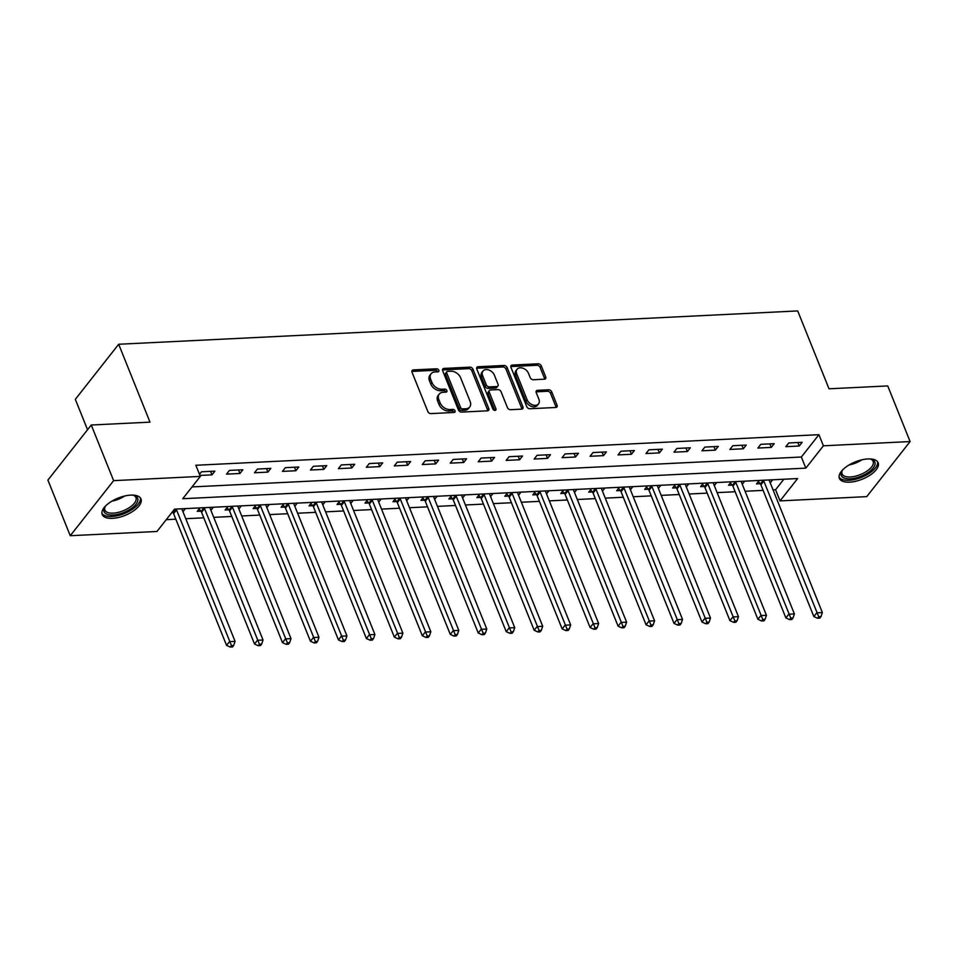 <?xml version="1.0" encoding="UTF-8"?>
<svg xmlns="http://www.w3.org/2000/svg" width="958" height="958" viewBox="0 0 958 958"><rect width="100%" height="100%" fill="white"/><g stroke="black" fill="none" stroke-linecap="round" stroke-linejoin="round"><path stroke-width="1.44" d="M438.836 370.231A1.844 1.305 38.2 0 0 436.68 368.782L413.353 369.92A2.635 1.856 38.2 0 0 412.156 370.483A2.635 1.856 38.2 0 0 412.024 372.219L427.831 411.533A2.635 1.856 38.2 0 0 430.908 413.605L454.236 412.455A1.844 1.305 38.2 0 0 453.014 409.401L449.997 409.545A8.418 5.952 38.2 0 1 440.153 402.911L438.836 399.63A8.418 5.952 38.2 0 1 439.255 394.073A8.418 5.952 38.2 0 1 443.051 392.289L446.081 392.145A1.844 1.305 38.2 0 0 444.847 389.092L441.83 389.235A8.418 5.952 38.2 0 1 431.986 382.589L430.669 379.32A8.418 5.952 38.2 0 1 431.088 373.764A8.418 5.952 38.2 0 1 434.896 371.979L437.914 371.836A1.844 1.305 38.2 0 0 438.836 370.231M437.71 371.848A1.844 1.305 38.2 0 0 435.507 370.267L412.179 371.405A2.635 1.856 38.2 0 0 411.856 371.453M454.032 412.467A1.844 1.305 38.2 0 0 451.841 410.886L448.823 411.042L449.997 409.545M445.865 392.157A1.844 1.305 38.2 0 0 443.674 390.577L440.656 390.72L441.83 389.235M849.626 482.161A20.896 9.317 -21.9 0 1 839.376 478.341A20.896 9.317 -21.9 0 1 847.123 466.211A20.896 9.317 -21.9 0 1 867.912 458.942A20.896 9.317 -21.9 0 1 878.163 462.75A20.896 9.317 -21.9 0 1 870.427 474.893A20.896 9.317 -21.9 0 1 849.626 482.161M112.445 518.35A20.896 9.317 -21.9 0 1 102.195 514.53A20.896 9.317 -21.9 0 1 109.942 502.399A20.896 9.317 -21.9 0 1 130.731 495.118A20.896 9.317 -21.9 0 1 140.982 498.938A20.896 9.317 -21.9 0 1 133.246 511.069A20.896 9.317 -21.9 0 1 112.445 518.35M544.384 379.188A2.635 1.856 38.2 0 0 545.569 378.638A2.635 1.856 38.2 0 0 545.701 376.901L541.27 365.872A2.635 1.856 38.2 0 0 538.192 363.789L512.279 365.07A2.635 1.856 38.2 0 0 511.093 365.621A2.635 1.856 38.2 0 0 510.961 367.357L526.768 406.671A2.635 1.856 38.2 0 0 529.834 408.743L555.748 407.473A2.635 1.856 38.2 0 0 556.945 406.922A2.635 1.856 38.2 0 0 557.065 405.186L551.712 391.858A2.635 1.856 38.2 0 0 548.647 389.786L537.546 390.325A2.635 1.856 38.2 0 0 536.36 390.888A2.635 1.856 38.2 0 0 536.229 392.624L538.887 399.223A7.041 4.97 38.2 0 1 538.54 403.869A7.041 4.97 38.2 0 1 532.612 404.911A7.041 4.97 38.2 0 1 527.139 399.809L516.733 373.919A7.041 4.97 38.2 0 1 517.081 369.285A7.041 4.97 38.2 0 1 523.008 368.231A7.041 4.97 38.2 0 1 528.481 373.345L530.217 377.656A2.635 1.856 38.2 0 0 533.295 379.739L544.384 379.188M70.257 535.726L47.9 480.102L91.261 425.017L149.999 422.143L118.684 344.257L797.703 310.931L829.005 388.804L887.743 385.93L910.1 441.554L866.739 496.627L780.04 500.89L797.619 478.557L174.536 509.141L156.956 531.474L70.257 535.726L113.631 480.653L200.33 476.401L182.738 498.723L805.822 468.139L823.401 445.805L910.1 441.554M91.261 425.017L113.631 480.653M192.031 486.927L801.355 457.014L818.934 434.681L195.851 465.265L200.33 476.401M818.934 434.681L823.401 445.805M472.965 369.225A2.635 1.856 38.2 0 0 469.899 367.142L443.985 368.423A2.635 1.856 38.2 0 0 442.8 368.974A2.635 1.856 38.2 0 0 442.668 370.71L458.463 410.024A2.635 1.856 38.2 0 0 461.54 412.096L487.454 410.826A2.635 1.856 38.2 0 0 488.64 410.275A2.635 1.856 38.2 0 0 488.772 408.539L472.965 369.225L471.803 370.71A2.635 1.856 38.2 0 0 468.725 368.638L442.812 369.908A2.635 1.856 38.2 0 0 442.5 369.944M478.126 366.746L504.04 365.465A2.635 1.856 38.2 0 1 507.117 367.549L522.924 406.863A2.635 1.856 38.2 0 1 522.793 408.599A2.635 1.856 38.2 0 1 521.607 409.15L510.518 409.701A2.635 1.856 38.2 0 1 507.441 407.617L501.034 391.678A2.635 1.856 38.2 0 0 497.956 389.595L490.604 389.966A2.635 1.856 38.2 0 0 489.406 390.517A2.635 1.856 38.2 0 0 489.287 392.253L495.957 408.85A1.844 1.305 38.2 0 1 492.879 409.006L476.809 369.034A2.635 1.856 38.2 0 1 476.94 367.297A2.635 1.856 38.2 0 1 478.126 366.746L476.964 368.231L502.866 366.962L504.04 365.465M199.947 475.443L211.969 474.857L214.891 471.132L201.467 471.791L199.492 474.306M226.507 474.138L239.931 473.48L242.865 469.755L229.441 470.414L226.507 474.138M254.469 472.773L267.893 472.114L270.827 468.39L257.403 469.049L254.469 472.773M282.442 471.396L295.866 470.737L298.788 467.013L285.364 467.672L282.442 471.396M310.404 470.019L323.828 469.36L326.762 465.636L313.338 466.306L310.404 470.019M338.366 468.654L351.79 467.995L354.723 464.271L341.299 464.929L338.366 468.654M366.339 467.276L379.763 466.618L382.685 462.894L369.261 463.552L366.339 467.276M394.301 465.899L407.725 465.241L410.659 461.528L397.235 462.187L394.301 465.899M422.262 464.534L435.686 463.876L438.62 460.151L425.196 460.81L422.262 464.534M450.236 463.157L463.66 462.498L466.582 458.774L453.17 459.433L450.236 463.157M478.198 461.78L491.622 461.121L494.556 457.409L481.132 458.068L478.198 461.78M506.171 460.415L519.595 459.756L522.517 456.032L509.093 456.691L506.171 460.415M534.133 459.038L547.557 458.379L550.491 454.655L537.067 455.313L534.133 459.038M562.095 457.673L575.519 457.014L578.452 453.29L565.028 453.948L562.095 457.673M590.068 456.295L603.492 455.637L606.414 451.913L592.99 452.571L590.068 456.295M618.03 454.918L631.454 454.26L634.388 450.535L620.964 451.206L618.03 454.918M645.991 453.553L659.415 452.894L662.349 449.17L648.925 449.829L645.991 453.553M673.965 452.176L687.389 451.517L690.311 447.793L676.887 448.452L673.965 452.176M701.927 450.799L715.351 450.14L718.284 446.428L704.86 447.087L701.927 450.799M729.888 449.434L743.312 448.775L746.246 445.051L732.822 445.709L729.888 449.434M757.862 448.057L771.286 447.398L774.208 443.674L760.784 444.332L757.862 448.057M785.823 446.679L799.247 446.021L802.181 442.309L788.757 442.967L785.823 446.679M166.249 519.667L175.829 519.2M185.768 518.709L203.803 517.823M213.73 517.344L231.764 516.458M241.703 515.967L259.726 515.081M269.665 514.59L287.699 513.716M297.627 513.225L315.661 512.338M325.6 511.847L343.635 510.961M353.562 510.482L371.596 509.596M381.524 509.105L399.558 508.219M409.497 507.728L427.531 506.842M437.459 506.363L455.493 505.477M465.432 504.986L483.455 504.1M493.394 503.609L511.428 502.734M521.356 502.243L539.39 501.357M549.329 500.866L567.352 499.98M577.291 499.501L595.325 498.615M605.252 498.124L623.287 497.238M633.226 496.747L651.26 495.861M661.188 495.382L679.222 494.496M689.149 494.005L707.184 493.119M717.123 492.628L735.157 491.741M745.085 491.262L763.119 490.376M773.046 489.885L775.561 489.766L783.86 479.239M171.817 512.602L172.883 512.554M182.954 511.704L185.385 508.614M199.923 507.896L197.204 511.356L200.845 511.177M210.916 510.327L213.347 507.237M227.896 506.531L225.166 509.979L228.806 509.8M238.877 508.961L241.32 505.872M255.858 505.153L253.14 508.614L256.78 508.435M266.851 507.584L269.282 504.495M283.819 503.776L281.101 507.237L284.742 507.057M294.813 506.207L297.243 503.118M311.793 502.411L309.063 505.86L312.703 505.68M322.774 504.842L325.217 501.752M339.755 501.034L337.036 504.495L340.677 504.315M350.748 503.465L353.179 500.375M367.716 499.657L364.998 503.118L368.638 502.938M378.709 502.1L381.14 498.998M395.69 498.292L392.972 501.741L396.6 501.573M406.671 500.723L409.114 497.633M423.652 496.915L420.933 500.375L424.574 500.196M434.645 499.346L437.076 496.256M451.625 495.549L448.895 498.998L452.535 498.819M462.606 497.98L465.049 494.879M479.587 494.172L476.868 497.633L480.509 497.453M490.58 496.603L493.011 493.514M507.548 492.795L504.83 496.256L508.47 496.076M518.541 495.226L520.972 492.137M535.522 491.43L532.792 494.879L536.432 494.699M546.503 493.861L548.946 490.771M563.484 490.053L560.765 493.514L564.406 493.334M574.477 492.484L576.908 489.394M591.445 488.676L588.727 492.137L592.367 491.957M602.438 491.119L604.869 488.017M619.419 487.311L616.689 490.759L620.329 490.58M630.4 489.742L632.843 486.652M647.38 485.934L644.662 489.394L648.303 489.215M658.374 488.364L660.804 485.275M675.342 484.556L672.624 488.017L676.264 487.838M686.335 486.999L688.766 483.898M703.316 483.191L700.597 486.64L704.226 486.472M714.297 485.622L716.74 482.533M731.277 481.814L728.559 485.275L732.199 485.095M742.27 484.245L744.701 481.156M759.239 480.449L756.521 483.898L760.161 483.718M770.232 482.88L772.663 479.79M118.684 344.257L75.323 399.33L87.549 429.747M775.561 489.766L780.04 500.89M801.355 457.014L805.822 468.139M211.969 474.857L210.556 471.348M239.931 473.48L238.518 469.971M267.893 472.114L266.492 468.606M295.866 470.737L294.453 467.229M323.828 469.36L322.415 465.851M351.79 467.995L350.389 464.486M379.763 466.618L378.35 463.109M407.725 465.241L406.312 461.732M435.686 463.876L434.285 460.367M463.66 462.498L462.247 458.99M491.622 461.121L490.209 457.613M519.595 459.756L518.182 456.248M547.557 458.379L546.144 454.87M575.519 457.014L574.105 453.505M603.492 455.637L602.079 452.128M631.454 454.26L630.041 450.751M659.415 452.894L658.014 449.386M687.389 451.517L685.976 448.009M715.351 450.14L713.938 446.632M743.312 448.775L741.911 445.266M771.286 447.398L769.873 443.889M799.247 446.021L797.834 442.512M431.088 373.764L429.914 375.249A8.418 5.952 38.2 0 0 429.495 380.805L430.669 379.32M440.656 390.72A8.418 5.952 38.2 0 1 430.813 384.086L429.495 380.805M439.255 394.073L438.081 395.57A8.418 5.952 38.2 0 0 437.662 401.115L438.836 399.63M448.823 411.042A8.418 5.952 38.2 0 1 438.98 404.396L437.662 401.115M487.766 410.79A2.635 1.856 38.2 0 0 487.598 410.024L471.803 370.71M447.626 371.357A1.844 1.305 38.2 0 0 446.703 372.961L460.582 407.473A1.844 1.305 38.2 0 0 462.726 408.922L465.911 408.767A8.418 5.952 38.2 0 0 469.719 406.982A8.418 5.952 38.2 0 0 470.127 401.438L460.654 377.847A8.418 5.952 38.2 0 0 450.811 371.201L447.626 371.357M446.799 371.752L445.626 373.237A1.844 1.305 38.2 0 0 445.53 374.446L446.703 372.961M469.719 406.982L468.546 408.479A8.418 5.952 38.2 0 1 464.738 410.252L461.552 410.407A1.844 1.305 38.2 0 1 459.409 408.958L445.53 374.446M521.918 409.114A2.635 1.856 38.2 0 0 521.751 408.348L505.944 369.034A2.635 1.856 38.2 0 0 502.866 366.962M489.406 390.517L488.245 392.002A2.635 1.856 38.2 0 0 488.113 393.738L494.783 410.335L495.957 408.85M494.376 375.129A7.041 4.97 38.2 0 0 488.903 370.016A7.041 4.97 38.2 0 0 482.976 371.069A7.041 4.97 38.2 0 0 482.628 375.704L486.293 384.829A2.635 1.856 38.2 0 0 489.37 386.9L496.723 386.541A2.635 1.856 38.2 0 0 497.921 385.99A2.635 1.856 38.2 0 0 498.04 384.254L494.376 375.129M482.976 371.069L481.802 372.554A7.041 4.97 38.2 0 0 481.455 377.201L482.628 375.704M497.921 385.99L496.747 387.475A2.635 1.856 38.2 0 1 495.549 388.026L488.197 388.397A2.635 1.856 38.2 0 1 485.119 386.314L481.455 377.201M517.081 369.285L515.907 370.77A7.041 4.97 38.2 0 0 515.56 375.416L516.733 373.919M538.54 403.869L537.366 405.354A7.041 4.97 38.2 0 1 531.439 406.408A7.041 4.97 38.2 0 1 525.966 401.294L515.56 375.416M556.071 407.437A2.635 1.856 38.2 0 0 555.903 406.671L550.539 393.355A2.635 1.856 38.2 0 0 547.473 391.271L536.384 391.822A2.635 1.856 38.2 0 0 536.061 391.858M544.695 379.152A2.635 1.856 38.2 0 0 544.527 378.386L540.096 367.357A2.635 1.856 38.2 0 0 537.019 365.285L511.105 366.555A2.635 1.856 38.2 0 0 510.794 366.591M172.356 511.919L173.111 512.829A2.682 1.892 -141.8 0 1 173.602 513.644L226.555 645.381L229.489 641.656L235.081 641.381L182.128 509.656A2.682 1.892 -141.8 0 1 181.948 508.818L181.948 508.782M176.009 509.069L176.032 509.105A2.682 1.892 -141.8 0 1 176.535 509.931L231.453 645.584L230.279 647.069L232.519 646.961L233.68 645.476L231.453 645.584M235.081 641.381L233.68 645.476M230.279 647.069L226.555 645.381M199.06 509.009L201.072 511.452A2.682 1.892 -141.8 0 1 201.563 512.279L254.517 644.004L257.451 640.279L263.043 640.004L210.089 508.279A2.682 1.892 -141.8 0 1 209.922 507.441L209.922 507.405M203.97 507.704L204.006 507.728A2.682 1.892 -141.8 0 1 204.497 508.554L259.414 644.207L258.241 645.704L260.48 645.584L261.654 644.099L259.414 644.207M263.043 640.004L261.654 644.099M258.241 645.704L254.517 644.004M227.022 507.632L229.034 510.075A2.682 1.892 -141.8 0 1 229.537 510.901L282.49 642.638L285.424 638.914L291.016 638.639L238.051 506.902A2.682 1.892 -141.8 0 1 237.883 506.064L237.883 506.04M231.944 506.327L231.968 506.363A2.682 1.892 -141.8 0 1 232.459 507.177L287.376 642.842L286.202 644.327L288.442 644.219L289.615 642.722L287.376 642.842M291.016 638.639L289.615 642.722M286.202 644.327L282.49 642.638M254.984 506.255L257.007 508.71A2.682 1.892 -141.8 0 1 257.498 509.524L310.452 641.261L313.386 637.537L318.978 637.262L266.025 505.537A2.682 1.892 -141.8 0 1 265.845 504.698L265.845 504.662M259.905 504.95L259.929 504.986A2.682 1.892 -141.8 0 1 260.432 505.812L315.35 641.465L314.176 642.95L316.415 642.842L317.589 641.357L315.35 641.465M318.978 637.262L317.589 641.357M314.176 642.95L310.452 641.261M282.957 504.89L284.969 507.333A2.682 1.892 -141.8 0 1 285.46 508.159L338.425 639.884L341.347 636.16L346.94 635.896L293.986 504.159A2.682 1.892 -141.8 0 1 293.819 503.321L293.819 503.285M284.969 507.333L287.903 503.609A2.682 1.892 -141.8 0 1 288.394 504.435L343.311 640.088L342.138 641.585L344.377 641.477L345.551 639.98L343.311 640.088M346.94 635.896L345.551 639.98M342.138 641.585L338.425 639.884M132.707 495.106A18.082 8.071 -21.9 0 1 133.928 495.382A18.082 8.071 -21.9 0 1 130.001 509.333A18.082 8.071 -21.9 0 1 110.218 514.961A18.082 8.071 -21.9 0 1 104.829 507.069A18.082 8.071 -21.9 0 1 105.512 506.04M105.236 506.423A16.741 7.472 158.1 0 0 104.889 510.087A16.741 7.472 158.1 0 0 128.875 507.896A16.741 7.472 158.1 0 0 135.964 497.597A16.741 7.472 158.1 0 0 133.174 495.19M101.907 513.296A20.765 9.257 158.1 0 0 131.354 509.991A20.765 9.257 158.1 0 0 140.347 497.849M869.888 458.918A18.082 8.071 -21.9 0 1 871.109 459.193A18.082 8.071 -21.9 0 1 871.349 469.983A18.082 8.071 -21.9 0 1 850.141 478.82A18.082 8.071 -21.9 0 1 842.01 470.893A18.082 8.071 -21.9 0 1 842.693 469.851M842.417 470.234A16.741 7.472 158.1 0 0 842.07 473.899A16.741 7.472 158.1 0 0 850.285 476.964A16.741 7.472 158.1 0 0 866.942 471.132A16.741 7.472 158.1 0 0 873.145 461.409A16.741 7.472 158.1 0 0 870.355 459.002M839.088 477.12A20.765 9.257 158.1 0 0 848.968 480.305A20.765 9.257 158.1 0 0 869.05 473.468A20.765 9.257 158.1 0 0 877.528 461.66M310.919 503.513L312.931 505.956A2.682 1.892 -141.8 0 1 313.434 506.782L366.387 638.519L369.321 634.795L374.913 634.519L321.96 502.782A2.682 1.892 -141.8 0 1 321.78 501.944L321.78 501.92M312.931 505.956L315.865 502.243A2.682 1.892 -141.8 0 1 316.356 503.058L371.273 638.723L370.111 640.207L372.339 640.1L373.512 638.615L371.273 638.723M374.913 634.519L373.512 638.615M370.111 640.207L366.387 638.519M338.881 502.136L340.904 504.591A2.682 1.892 -141.8 0 1 341.395 505.417L394.349 637.142L397.283 633.418L402.875 633.142L349.921 501.417A2.682 1.892 -141.8 0 1 349.742 500.579L349.754 500.543M340.904 504.591L343.826 500.866A2.682 1.892 -141.8 0 1 344.329 501.693L399.246 637.345L398.073 638.83L400.312 638.723L401.486 637.238L399.246 637.345M402.875 633.142L401.486 637.238M398.073 638.83L394.349 637.142M366.854 500.771L368.866 503.213A2.682 1.892 -141.8 0 1 369.357 504.04L422.322 635.765L425.244 632.052L430.837 631.777L377.883 500.04A2.682 1.892 -141.8 0 1 377.715 499.202L377.715 499.166M371.776 499.465L371.8 499.489A2.682 1.892 -141.8 0 1 372.291 500.316L427.208 635.968L426.035 637.465L428.274 637.357L429.447 635.861L427.208 635.968M430.837 631.777L429.447 635.861M426.035 637.465L422.322 635.765M394.816 499.393L396.828 501.848A2.682 1.892 -141.8 0 1 397.331 502.663L450.284 634.4L453.218 630.675L458.81 630.4L405.857 498.675A2.682 1.892 -141.8 0 1 405.677 497.837L405.677 497.801M399.737 498.088L399.761 498.124A2.682 1.892 -141.8 0 1 400.264 498.95L455.17 634.603L454.008 636.088L456.236 635.98L457.409 634.495L455.17 634.603M458.81 630.4L457.409 634.495M454.008 636.088L450.284 634.4M422.789 498.016L424.801 500.471A2.682 1.892 -141.8 0 1 425.292 501.297L478.246 633.022L481.179 629.298L486.772 629.023L433.818 497.298A2.682 1.892 -141.8 0 1 433.651 496.46L433.651 496.424M427.699 496.723L427.723 496.747A2.682 1.892 -141.8 0 1 428.226 497.573L483.143 633.226L481.97 634.723L484.209 634.603L485.383 633.118L483.143 633.226M486.772 629.023L485.383 633.118M481.97 634.723L478.246 633.022M450.751 496.651L452.763 499.094A2.682 1.892 -141.8 0 1 453.266 499.92L506.219 631.645L509.141 627.933L514.733 627.658L461.78 495.921A2.682 1.892 -141.8 0 1 461.612 495.082L461.612 495.058M455.673 495.346L455.697 495.382A2.682 1.892 -141.8 0 1 456.188 496.196L511.105 631.861L509.931 633.346L512.171 633.238L513.344 631.741L511.105 631.861M514.733 627.658L513.344 631.741M509.931 633.346L506.219 631.645M478.713 495.274L480.736 497.729A2.682 1.892 -141.8 0 1 481.227 498.543L534.181 630.28L537.115 626.556L542.707 626.281L489.754 494.556A2.682 1.892 -141.8 0 1 489.574 493.717L489.574 493.681M483.634 493.969L483.658 494.005A2.682 1.892 -141.8 0 1 484.161 494.831L539.079 630.484L537.905 631.969L540.144 631.861L541.306 630.376L539.079 630.484M542.707 626.281L541.306 630.376M537.905 631.969L534.181 630.28M506.686 493.909L508.698 496.352A2.682 1.892 -141.8 0 1 509.189 497.178L562.142 628.903L565.076 625.179L570.669 624.903L517.715 493.178A2.682 1.892 -141.8 0 1 517.548 492.34L517.548 492.304M511.596 492.604L511.632 492.628A2.682 1.892 -141.8 0 1 512.123 493.454L567.04 629.107L565.867 630.604L568.106 630.484L569.28 628.999L567.04 629.107M570.669 624.903L569.28 628.999M565.867 630.604L562.142 628.903M534.648 492.532L536.66 494.975A2.682 1.892 -141.8 0 1 537.163 495.801L590.116 627.538L593.038 623.814L598.642 623.538L545.677 491.801A2.682 1.892 -141.8 0 1 545.509 490.963L545.509 490.939M539.57 491.226L539.594 491.262A2.682 1.892 -141.8 0 1 540.084 492.077L595.002 627.741L593.828 629.226L596.068 629.119L597.241 627.634L595.002 627.741M598.642 623.538L597.241 627.634M593.828 629.226L590.116 627.538M562.609 491.155L564.633 493.609A2.682 1.892 -141.8 0 1 565.124 494.424L618.078 626.161L621.012 622.437L626.604 622.161L573.65 490.436A2.682 1.892 -141.8 0 1 573.471 489.598L573.471 489.562M567.531 489.849L567.555 489.885A2.682 1.892 -141.8 0 1 568.058 490.712L622.975 626.364L621.802 627.849L624.041 627.741L625.203 626.257L622.975 626.364M626.604 622.161L625.203 626.257M621.802 627.849L618.078 626.161M590.583 489.789L592.595 492.232A2.682 1.892 -141.8 0 1 593.086 493.059L646.051 624.784L648.973 621.071L654.565 620.796L601.612 489.059A2.682 1.892 -141.8 0 1 601.444 488.221L601.444 488.185M595.493 488.484L595.529 488.508A2.682 1.892 -141.8 0 1 596.02 489.334L650.937 624.987L649.764 626.484L652.003 626.376L653.176 624.879L650.937 624.987M654.565 620.796L653.176 624.879M649.764 626.484L646.051 624.784M618.545 488.412L620.556 490.867A2.682 1.892 -141.8 0 1 621.059 491.682L674.013 623.418L676.947 619.694L682.539 619.419L629.574 487.694A2.682 1.892 -141.8 0 1 629.406 486.844L629.406 486.82M623.466 487.107L623.49 487.143A2.682 1.892 -141.8 0 1 623.981 487.957L678.899 623.622L677.737 625.107L679.964 624.999L681.138 623.514L678.899 623.622M682.539 619.419L681.138 623.514M677.737 625.107L674.013 623.418M646.506 487.035L648.53 489.49A2.682 1.892 -141.8 0 1 649.021 490.316L701.975 622.041L704.908 618.317L710.501 618.042L657.547 486.317A2.682 1.892 -141.8 0 1 657.368 485.478L657.368 485.443M651.428 485.73L651.452 485.766A2.682 1.892 -141.8 0 1 651.955 486.592L706.872 622.245L705.699 623.73L707.938 623.622L709.112 622.137L706.872 622.245M710.501 618.042L709.112 622.137M705.699 623.73L701.975 622.041M674.48 485.67L676.492 488.113A2.682 1.892 -141.8 0 1 676.983 488.939L729.948 620.664L732.87 616.952L738.462 616.677L685.509 484.94A2.682 1.892 -141.8 0 1 685.341 484.101L685.341 484.065M676.492 488.113L679.426 484.389A2.682 1.892 -141.8 0 1 679.917 485.215L734.834 620.88L733.66 622.365L735.9 622.257L737.073 620.76L734.834 620.88M738.462 616.677L737.073 620.76M733.66 622.365L729.948 620.664M702.442 484.293L704.453 486.748A2.682 1.892 -141.8 0 1 704.956 487.562L757.91 619.299L760.844 615.575L766.436 615.299L713.482 483.574A2.682 1.892 -141.8 0 1 713.303 482.736L713.303 482.7M704.453 486.748L707.387 483.024A2.682 1.892 -141.8 0 1 707.878 483.85L762.796 619.503L761.634 620.988L763.861 620.88L765.035 619.395L762.796 619.503M766.436 615.299L765.035 619.395M761.634 620.988L757.91 619.299M730.403 482.916L732.427 485.371A2.682 1.892 -141.8 0 1 732.918 486.197L785.871 617.922L788.805 614.198L794.398 613.922L741.444 482.197A2.682 1.892 -141.8 0 1 741.276 481.359L741.276 481.323M732.427 485.371L735.349 481.646A2.682 1.892 -141.8 0 1 735.852 482.473L790.769 618.126L789.596 619.622L791.835 619.503L793.008 618.018L790.769 618.126M794.398 613.922L793.008 618.018M789.596 619.622L785.871 617.922M758.377 481.551L760.389 483.994A2.682 1.892 -141.8 0 1 760.891 484.82L813.845 616.545L816.767 612.833L822.359 612.557L769.406 480.82A2.682 1.892 -141.8 0 1 769.238 479.982L769.238 479.958M763.298 480.245L763.322 480.281A2.682 1.892 -141.8 0 1 763.813 481.096L818.731 616.76L817.557 618.245L819.797 618.138L820.97 616.641L818.731 616.76M822.359 612.557L820.97 616.641M817.557 618.245L813.845 616.545M435.507 370.267L436.68 368.782M451.841 410.886L453.014 409.401M443.674 390.577L444.847 389.092M430.813 384.086L431.986 382.589M438.98 404.396L440.153 402.911M412.179 371.405L413.353 369.92M487.598 410.024L488.772 408.539M442.812 369.908L443.985 368.423M468.725 368.638L469.899 367.142M459.409 408.958L460.582 407.473M461.552 410.407L462.726 408.922M464.738 410.252L465.911 408.767M505.944 369.034L507.117 367.549M521.751 408.348L522.924 406.863M488.113 393.738L489.287 392.253M485.119 386.314L486.293 384.829M488.197 388.397L489.37 386.9M495.549 388.026L496.723 386.541M525.966 401.294L527.139 399.809M536.384 391.822L537.546 390.325M547.473 391.271L548.647 389.786M550.539 393.355L551.712 391.858M555.903 406.671L557.065 405.186M511.105 366.555L512.279 365.07M537.019 365.285L538.192 363.789M540.096 367.357L541.27 365.872M544.527 378.386L545.701 376.901M173.111 512.829L176.032 509.105M173.602 513.644L176.535 509.931M201.072 511.452L204.006 507.728M201.563 512.279L204.497 508.554M229.034 510.075L231.968 506.363M229.537 510.901L232.459 507.177M257.007 508.71L259.929 504.986M257.498 509.524L260.432 505.812M285.46 508.159L288.394 504.435M124.684 496.005A16.741 7.472 -21.9 0 1 124.217 496.304A16.741 7.472 -21.9 0 1 111.93 501.13M861.865 459.816A16.741 7.472 -21.9 0 1 849.111 464.941M313.434 506.782L316.356 503.058M341.395 505.417L344.329 501.693M368.866 503.213L371.8 499.489M369.357 504.04L372.291 500.316M396.828 501.848L399.761 498.124M397.331 502.663L400.264 498.95M424.801 500.471L427.723 496.747M425.292 501.297L428.226 497.573M452.763 499.094L455.697 495.382M453.266 499.92L456.188 496.196M480.736 497.729L483.658 494.005M481.227 498.543L484.161 494.831M508.698 496.352L511.632 492.628M509.189 497.178L512.123 493.454M536.66 494.975L539.594 491.262M537.163 495.801L540.084 492.077M564.633 493.609L567.555 489.885M565.124 494.424L568.058 490.712M592.595 492.232L595.529 488.508M593.086 493.059L596.02 489.334M620.556 490.867L623.49 487.143M621.059 491.682L623.981 487.957M648.53 489.49L651.452 485.766M649.021 490.316L651.955 486.592M676.983 488.939L679.917 485.215M704.956 487.562L707.878 483.85M732.918 486.197L735.852 482.473M760.389 483.994L763.322 480.281M760.891 484.82L763.813 481.096"/></g></svg>
